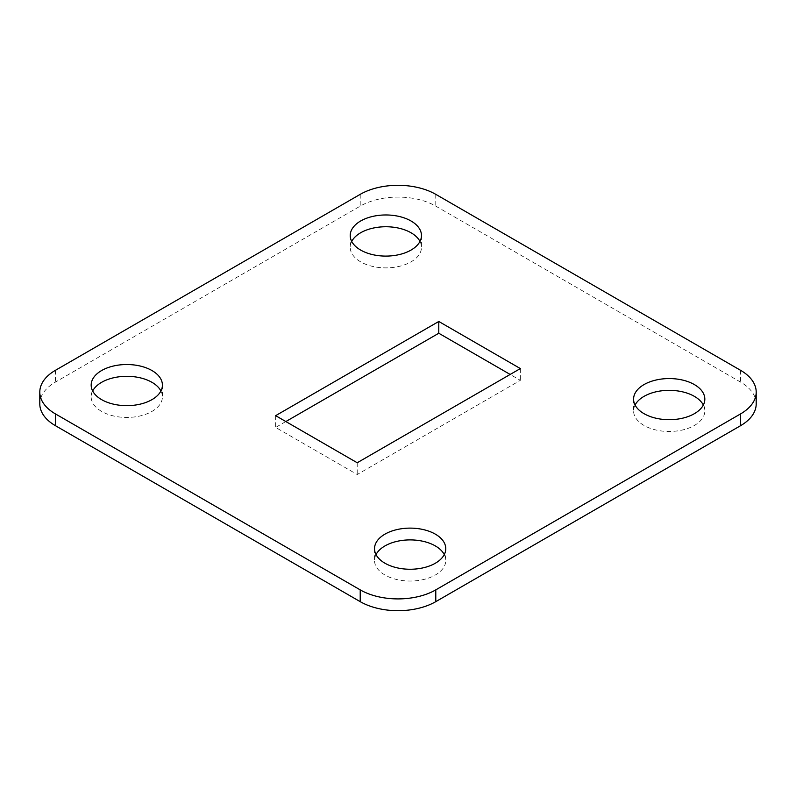 <?xml version="1.0" encoding="UTF-8"?>
<svg xmlns="http://www.w3.org/2000/svg" width="796" height="796" viewBox="0 0 796 796"><rect width="100%" height="100%" fill="white"/><g stroke="black" fill="none" stroke-linecap="round" stroke-linejoin="round"><path stroke-width="0.6" stroke-dasharray="3.98 2.98" d="M351.723 241.417A35.621 20.567 0 0 0 350.23 247.307A35.621 20.567 0 0 0 360.658 261.854A35.621 20.567 0 0 0 399.483 266.312A35.621 20.567 0 0 0 421.472 247.307A35.621 20.567 0 0 0 419.98 241.417M92.664 390.985A35.621 20.567 0 0 0 91.172 396.876A35.621 20.567 0 0 0 101.609 411.413A35.621 20.567 0 0 0 140.424 415.87A35.621 20.567 0 0 0 162.414 396.876A35.621 20.567 0 0 0 160.921 390.985M376.02 554.583A35.621 20.567 0 0 0 374.528 560.474A35.621 20.567 0 0 0 384.965 575.01A35.621 20.567 0 0 0 423.78 579.468A35.621 20.567 0 0 0 445.77 560.474A35.621 20.567 0 0 0 444.277 554.583M635.079 405.015A35.621 20.567 0 0 0 633.586 410.905A35.621 20.567 0 0 0 644.024 425.452A35.621 20.567 0 0 0 682.839 429.91A35.621 20.567 0 0 0 704.828 410.905A35.621 20.567 0 0 0 703.336 405.015M756.2 403.89A53.431 30.845 0 0 0 740.549 382.08L435.78 206.124A53.431 30.845 0 0 0 360.22 206.124L55.451 382.08A53.431 30.845 0 0 0 39.8 403.89M285.844 421.552L275.645 427.432L357.215 474.525L520.355 380.339L510.156 374.448M275.645 415.661L275.645 427.432M357.215 462.755L357.215 474.525M520.355 368.568L520.355 380.339M740.549 370.299L740.549 382.08M435.78 194.343L435.78 206.124M360.22 194.343L360.22 206.124M55.451 370.299L55.451 382.08M350.23 235.526L350.23 247.307M91.172 385.095L91.172 396.876M374.528 548.693L374.528 560.474M633.586 399.124L633.586 410.905M704.828 399.124L704.828 410.905M445.77 548.693L445.77 560.474M162.414 385.095L162.414 396.876M421.472 235.526L421.472 247.307"/><path stroke-width="1.19" d="M419.98 241.417A35.621 20.567 0 0 0 411.035 232.77A35.621 20.567 0 0 0 351.723 241.417M411.035 220.989A35.621 20.567 0 0 0 372.22 216.532A35.621 20.567 0 0 0 350.23 235.526A35.621 20.567 0 0 0 360.658 250.073A35.621 20.567 0 0 0 399.483 254.531A35.621 20.567 0 0 0 421.472 235.526A35.621 20.567 0 0 0 411.035 220.989M160.921 390.985A35.621 20.567 0 0 0 151.976 382.329A35.621 20.567 0 0 0 92.664 390.985M151.976 370.548A35.621 20.567 0 0 0 113.161 366.09A35.621 20.567 0 0 0 91.172 385.095A35.621 20.567 0 0 0 101.609 399.632A35.621 20.567 0 0 0 140.424 404.089A35.621 20.567 0 0 0 162.414 385.095A35.621 20.567 0 0 0 151.976 370.548M444.277 554.583A35.621 20.567 0 0 0 435.342 545.927A35.621 20.567 0 0 0 376.02 554.583M435.342 534.146A35.621 20.567 0 0 0 396.517 529.688A35.621 20.567 0 0 0 374.528 548.693A35.621 20.567 0 0 0 384.965 563.23A35.621 20.567 0 0 0 423.78 567.687A35.621 20.567 0 0 0 445.77 548.693A35.621 20.567 0 0 0 435.342 534.146M703.336 405.015A35.621 20.567 0 0 0 694.391 396.368A35.621 20.567 0 0 0 635.079 405.015M694.391 384.587A35.621 20.567 0 0 0 655.576 380.13A35.621 20.567 0 0 0 633.586 399.124A35.621 20.567 0 0 0 644.024 413.671A35.621 20.567 0 0 0 682.839 418.129A35.621 20.567 0 0 0 704.828 399.124A35.621 20.567 0 0 0 694.391 384.587M360.22 589.876A53.431 30.845 0 0 0 435.78 589.876L740.549 413.92A53.431 30.845 0 0 0 756.2 392.11A53.431 30.845 0 0 0 740.549 370.299L435.78 194.343A53.431 30.845 0 0 0 360.22 194.343L55.451 370.299A53.431 30.845 0 0 0 39.8 392.11A53.431 30.845 0 0 0 55.451 413.92L360.22 589.876L360.22 601.657A53.431 30.845 0 0 0 435.78 601.657L740.549 425.701A53.431 30.845 0 0 0 756.2 403.89L756.2 392.11M275.645 415.661L357.215 462.755L520.355 368.568L438.785 321.475L275.645 415.661M39.8 392.11L39.8 403.89A53.431 30.845 0 0 0 55.451 425.701L360.22 601.657M510.156 374.448L438.785 333.245L285.844 421.552M438.785 321.475L438.785 333.245M435.78 589.876L435.78 601.657M740.549 413.92L740.549 425.701M55.451 413.92L55.451 425.701"/></g></svg>
